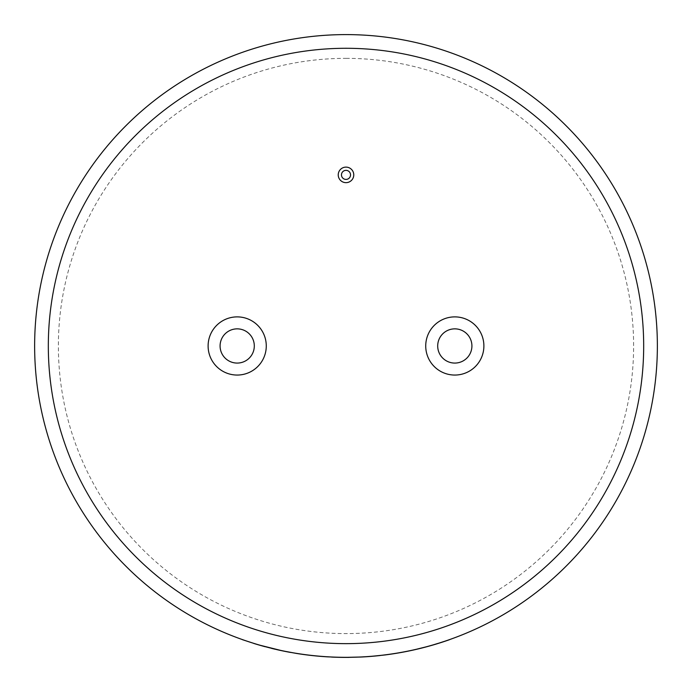 <?xml version="1.0" encoding="UTF-8"?>
<svg xmlns="http://www.w3.org/2000/svg" width="692" height="692" viewBox="0 0 692 692"><rect width="100%" height="100%" fill="white"/><g stroke="black" fill="none" stroke-linecap="round" stroke-linejoin="round"><path stroke-width="0.52" stroke-dasharray="3.46 2.59" d="M346 34.6A311.365 311.365 0 0 1 657.365 345.965A311.365 311.365 0 0 1 346 657.331A311.365 311.365 0 0 1 34.635 345.965A311.365 311.365 0 0 1 346 34.6A311.365 311.365 0 0 1 657.365 345.965A311.365 311.365 0 0 1 346 657.331A311.365 311.365 0 0 0 657.365 345.965A311.365 311.365 0 0 0 346 34.6A311.365 311.365 0 0 0 34.635 345.965A311.365 311.365 0 0 0 346 657.331A311.365 311.365 0 0 1 34.635 345.965A311.365 311.365 0 0 1 346 34.6A311.365 311.365 0 0 1 657.365 345.965A311.365 311.365 0 0 1 337.912 657.227L337.904 657.296A311.435 311.435 0 0 0 348.941 657.391L361.042 657.037M346 58.344A287.621 287.621 0 0 1 633.621 345.965A287.621 287.621 0 0 1 346 633.595A287.621 287.621 0 0 1 58.379 345.965A287.621 287.621 0 0 1 346 58.344M346 179.418A4.533 4.533 0 0 1 341.467 174.886A4.533 4.533 0 0 1 346 170.353A4.533 4.533 0 0 1 350.533 174.886A4.533 4.533 0 0 1 346 179.418M346 182.653A7.768 7.768 0 0 0 353.768 174.886A7.768 7.768 0 0 0 346 167.118A7.768 7.768 0 0 0 338.232 174.886A7.768 7.768 0 0 0 346 182.653M454.808 363.075A17.11 17.11 0 0 1 437.699 345.965A17.11 17.11 0 0 1 454.808 328.856A17.11 17.11 0 0 1 471.918 345.965A17.11 17.11 0 0 1 454.808 363.075M454.808 375.055A29.081 29.081 0 0 0 483.89 345.965A29.081 29.081 0 0 0 454.808 316.884A29.081 29.081 0 0 0 425.727 345.965A29.081 29.081 0 0 0 454.808 375.055M237.192 328.856A17.11 17.11 0 0 0 220.082 345.965A17.11 17.11 0 0 0 237.192 363.075A17.11 17.11 0 0 0 254.301 345.965A17.11 17.11 0 0 0 237.192 328.856M385.159 654.866A311.365 311.365 0 0 0 449.688 639.564L427.518 646.475A311.365 311.365 0 0 1 416.082 649.347L416.1 649.416A311.435 311.435 0 0 0 427.535 646.544L449.713 639.624M413.176 650.004L425.398 647.037L413.185 650.073L394.535 653.525L413.185 650.073M404.284 651.829L404.292 651.899A311.435 311.435 0 0 1 373.325 656.206L373.317 656.137A311.365 311.365 0 0 0 404.284 651.829L406.472 651.406A311.365 311.365 0 0 1 387.26 654.589L390.167 654.191A311.365 311.365 0 0 0 407.666 651.172L409.802 650.731A311.365 311.365 0 0 1 392.321 653.871L394.535 653.525M349.045 657.391L347.453 657.4L349.045 657.322A311.365 311.365 0 0 1 346 657.331A311.365 311.365 0 0 1 331.425 656.993L321.806 656.397A311.365 311.365 0 0 1 299.022 653.767L301.911 654.269L299.022 653.767M346 657.331A311.365 311.365 0 0 0 348.941 657.322L357.851 657.106A311.365 311.365 0 0 0 368.352 656.535L380.202 655.454A311.365 311.365 0 0 1 362.115 656.916M237.192 375.055A29.081 29.081 0 0 0 266.273 345.965A29.081 29.081 0 0 0 237.192 316.884A29.081 29.081 0 0 0 208.11 345.965A29.081 29.081 0 0 0 237.192 375.055M329.401 656.89L329.401 656.959A311.435 311.435 0 0 1 285.182 651.406L285.19 651.336A311.365 311.365 0 0 0 329.401 656.89L337.912 657.227M301.92 654.199A311.365 311.365 0 0 0 319.566 656.215L321.745 656.388A311.365 311.365 0 0 1 304.082 654.502L306.305 654.796A311.365 311.365 0 0 0 325.067 656.63L327.299 656.777A311.365 311.365 0 0 1 296.92 653.438M259.716 645.143L253.54 643.292A311.365 311.365 0 0 1 242.373 639.581M264.967 646.674L260.088 645.316L264.984 646.613A311.365 311.365 0 0 1 253.661 643.326M290.493 652.348A311.365 311.365 0 0 1 277.146 649.624L290.493 652.348M268.401 647.582A311.435 311.435 0 0 0 280.658 650.471L280.675 650.402A311.365 311.365 0 0 1 268.418 647.513M253.54 643.292L259.69 645.203M271.593 648.317L290.476 652.418M280.658 650.471L275.278 649.269M253.523 643.352A311.435 311.435 0 0 1 242.347 639.65M321.806 656.397L321.806 656.466A311.435 311.435 0 0 1 299.013 653.836M325.067 656.63L321.806 656.466M319.566 656.215L319.557 656.276A311.435 311.435 0 0 1 301.911 654.269M321.745 656.388L321.737 656.457A311.435 311.435 0 0 1 304.073 654.571L306.305 654.796M319.557 656.276L321.737 656.457M325.067 656.699A311.435 311.435 0 0 1 306.297 654.866M339.971 657.279L329.401 656.959M357.851 657.106L357.859 657.175A311.435 311.435 0 0 0 368.36 656.596L380.211 655.514M406.472 651.406L406.489 651.475A311.435 311.435 0 0 1 387.269 654.658L390.167 654.191M404.292 651.899L406.489 651.475M407.666 651.172L407.675 651.233A311.435 311.435 0 0 1 390.176 654.251M409.802 650.731L409.82 650.791A311.435 311.435 0 0 1 392.338 653.94L394.552 653.594M407.675 651.233L409.82 650.791M346 48.284A297.681 297.681 0 0 1 643.681 345.965A297.681 297.681 0 0 1 346 643.647A297.681 297.681 0 0 1 48.319 345.965A297.681 297.681 0 0 1 346 48.284"/><path stroke-width="1.04" d="M346 170.353A4.533 4.533 0 0 0 341.467 174.886A4.533 4.533 0 0 0 346 179.418A4.533 4.533 0 0 0 350.533 174.886A4.533 4.533 0 0 0 346 170.353M346 182.653A7.768 7.768 0 0 0 353.768 174.886A7.768 7.768 0 0 0 346 167.118A7.768 7.768 0 0 0 338.232 174.886A7.768 7.768 0 0 0 346 182.653M454.808 363.075A17.11 17.11 0 0 1 437.699 345.965A17.11 17.11 0 0 1 454.808 328.856A17.11 17.11 0 0 1 471.918 345.965A17.11 17.11 0 0 1 454.808 363.075M454.808 316.884A29.081 29.081 0 0 1 483.89 345.965A29.081 29.081 0 0 1 454.808 375.055A29.081 29.081 0 0 1 425.727 345.965A29.081 29.081 0 0 1 454.808 316.884M237.192 328.856A17.11 17.11 0 0 0 220.082 345.965A17.11 17.11 0 0 0 237.192 363.075A17.11 17.11 0 0 0 254.301 345.965A17.11 17.11 0 0 0 237.192 328.856M425.398 647.037L416.082 649.347M449.688 639.564L449.713 639.624A311.435 311.435 0 0 1 385.167 654.935L373.317 656.137M380.202 655.454L380.211 655.514A311.435 311.435 0 0 1 362.115 656.985L347.453 657.331M346 34.6A311.365 311.365 0 0 1 657.365 345.965A311.365 311.365 0 0 1 346 657.331A311.365 311.365 0 0 1 34.635 345.965A311.365 311.365 0 0 1 346 34.6A311.365 311.365 0 0 0 34.635 345.965A311.365 311.365 0 0 0 346 657.331M237.192 375.055A29.081 29.081 0 0 0 266.273 345.965A29.081 29.081 0 0 0 237.192 316.884A29.081 29.081 0 0 0 208.11 345.965A29.081 29.081 0 0 0 237.192 375.055M331.425 656.993L327.299 656.838A311.435 311.435 0 0 1 296.903 653.508L285.19 651.336M253.661 643.326L242.347 639.65L253.661 643.326M280.675 650.402L260.106 645.255M275.278 649.269L271.575 648.378M290.493 652.348L290.476 652.418A311.435 311.435 0 0 1 277.129 649.693L260.088 645.316M264.984 646.613L264.967 646.674A311.435 311.435 0 0 1 253.644 643.396M349.045 657.322L349.045 657.391A311.435 311.435 0 0 1 331.425 657.063M296.903 653.508L285.182 651.406M339.971 657.348L337.904 657.296M357.851 657.106L361.042 657.037M362.115 656.985L347.453 657.4M425.416 647.106L416.1 649.416M385.167 654.935L373.325 656.206M346 643.647A297.681 297.681 0 0 0 643.681 345.965A297.681 297.681 0 0 0 346 48.284A297.681 297.681 0 0 0 48.319 345.965A297.681 297.681 0 0 0 346 643.647"/></g></svg>
